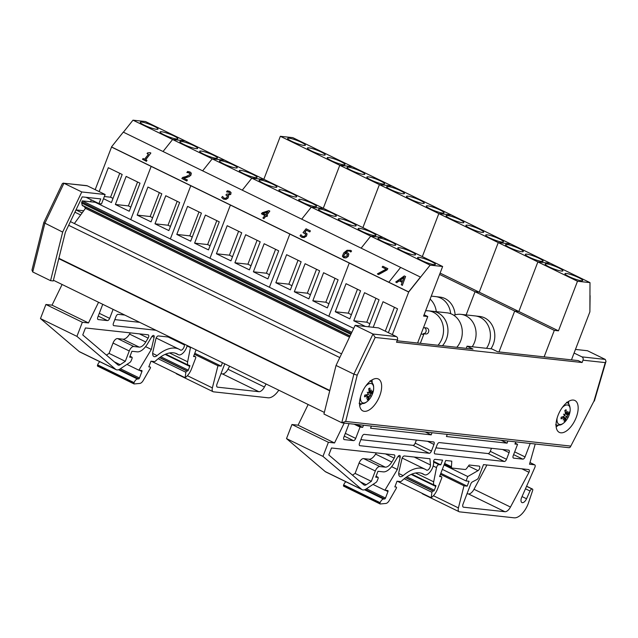 <?xml version="1.0" encoding="UTF-8"?>
<svg xmlns="http://www.w3.org/2000/svg" width="638" height="638" viewBox="0 0 638 638"><rect width="100%" height="100%" fill="white"/><g stroke="black" fill="none" stroke-linecap="round" stroke-linejoin="round"><path stroke-width="0.96" d="M80.627 214.982L75.037 212.255L75.675 210.572M83.706 210.763L75.994 209.918M75.978 209.934L82.119 212.933M371.38 426.08L370.55 428.226L431.2 434.861L432.022 432.708M349.058 423.64L343.89 437.11A2.56 1.26 116 0 0 344.081 439.55A2.56 1.26 116 0 0 344.297 439.614L353.484 440.619A2.56 1.26 116 0 0 355.701 438.402L360.047 427.077L362.679 427.364L363.5 425.219M535.234 444L529.516 464.241L534.516 464.791A2.536 1.252 -64 0 1 534.732 464.847A2.536 1.252 -64 0 1 534.915 467.271L521.541 497.704A5.064 2.504 116 0 0 521.924 502.545A5.064 2.504 116 0 0 526.541 498.772L530.011 490.997A2.56 1.26 -64 0 1 532.124 489.027L532.379 489.059A1.531 0.758 -64 0 1 532.507 489.091A1.531 0.758 -64 0 1 532.674 490.407L528.551 502.672A16.062 7.927 -64 0 1 514.172 517.825L459.567 511.851A5.112 2.528 -64 0 1 459.137 511.732A5.112 2.528 -64 0 1 458.411 507.92L463.985 485.789L467.183 486.14L469.05 481.275L466.059 480.948L467.758 476.53L478.006 470.645A2.56 1.26 116 0 0 479.664 468.284A2.56 1.26 116 0 0 479.361 466.171A2.56 1.26 116 0 0 479.146 466.107L469.169 465.014L466.673 468.428A2.56 1.26 -64 0 1 465.086 469.48L452.127 468.069A2.56 1.26 -64 0 1 451.911 468.005A2.56 1.26 -64 0 1 451.441 466.761L451.784 461.146L445.739 460.484L439.582 476.53L441.424 476.73A1.531 0.758 -64 0 1 441.552 476.761A1.531 0.758 -64 0 1 441.663 478.229L437.684 488.612A11.763 5.806 -64 0 1 431.16 497.728L431.934 492.297A1.021 0.502 -64 0 1 432.923 491.037L433.441 491.093A1.021 0.502 116 0 0 434.334 490.207L435.778 486.435A1.021 0.502 116 0 0 435.706 485.462A1.021 0.502 116 0 0 435.618 485.43L434.925 485.358A5.112 2.528 -64 0 1 434.494 485.239A5.112 2.528 -64 0 1 433.68 481.826L436.512 467.606A2.56 1.26 -64 0 1 438.944 464.655L440.778 464.863L442.589 460.142L435.052 459.32A1.531 0.758 116 0 0 433.992 460.102A1.531 0.758 116 0 0 433.569 461.665A8.693 4.291 -64 0 1 430.738 471.099A8.693 4.291 -64 0 1 424.414 474.736A8.693 4.291 -64 0 1 424.118 474.568A40.904 20.193 116 0 0 422.85 473.827A40.904 20.193 116 0 0 401.557 481.068A2.56 1.26 -64 0 1 400.441 481.586L397.027 481.212L394.842 486.898L396.254 487.057A1.021 0.502 -64 0 1 396.342 487.081A1.021 0.502 -64 0 1 396.278 488.341L389.292 500.471A5.112 2.528 -64 0 1 385.831 503.462L380.24 503.98A1.021 0.502 -64 0 1 380.096 503.956A1.021 0.502 -64 0 1 380.017 502.975L380.136 502.68A4.203 2.074 -64 0 1 383.494 499.028L384.674 498.94A1.021 0.502 116 0 0 385.504 498.055L387.96 491.555A1.021 0.502 116 0 0 387.88 490.582A1.021 0.502 116 0 0 387.8 490.55L384.913 490.239L397.362 469.472L400.162 457.35A2.56 1.26 116 0 0 399.787 455.524A2.56 1.26 116 0 0 397.737 456.88L393.51 463.93A14.315 7.066 -64 0 1 383.263 471.865L377.959 471.291L375.702 477.16L377.265 477.336A1.531 0.758 -64 0 1 377.927 477.176A1.531 0.758 -64 0 1 378.039 478.644L377.313 480.55A2.56 1.26 -64 0 1 375.87 482.519L366.156 488.963A10.224 5.048 -64 0 1 362.185 489.697A10.224 5.048 -64 0 1 361.642 489.346L322.964 456.385L328.403 442.293L334.527 442.963L344.201 423.106M515.775 441.871L514.946 444.024L517.577 444.311L513.231 455.628A2.56 1.26 116 0 0 513.423 458.068A2.56 1.26 116 0 0 513.638 458.132L522.825 459.137A2.56 1.26 116 0 0 525.042 456.92L530.21 443.45M447.254 434.374L446.425 436.528L507.074 443.155L507.896 441.01M430.443 464.958L429.956 458.762L404.364 455.963A2.56 1.26 116 0 0 401.956 458.794L398.949 471.793A6.643 3.278 116 0 0 399.938 476.538A6.643 3.278 116 0 0 403.112 475.621A46.016 22.721 -64 0 1 425.091 469.233A46.016 22.721 -64 0 1 426.527 470.07A3.581 1.77 116 0 0 426.655 470.142A3.581 1.77 116 0 0 429.183 468.755A3.581 1.77 116 0 0 430.443 464.958L414.206 457.039M394.172 458.14A2.56 1.26 116 0 0 394.372 454.902A2.56 1.26 116 0 0 394.156 454.846L331.489 447.988L328.801 454.974L363.963 484.936A5.112 2.528 116 0 0 364.234 485.111A5.112 2.528 116 0 0 366.22 484.744L371.348 481.339L375.311 470.996A5.152 2.544 -64 0 1 379.945 466.561L385.248 467.144A9.203 4.546 116 0 0 391.836 462.04L394.172 458.14L385.456 453.889M362.041 436.583A2.56 1.26 -64 0 1 364.258 434.366L433.569 441.951A2.56 1.26 -64 0 1 433.784 442.006A2.56 1.26 -64 0 1 433.976 444.447L431.44 451.058A2.56 1.26 -64 0 1 429.222 453.275L359.912 445.691A2.56 1.26 -64 0 1 359.696 445.627A2.56 1.26 -64 0 1 359.505 443.187L362.041 436.583M506.532 459.272A2.56 1.26 -64 0 1 504.315 461.481L435.004 453.905A2.56 1.26 -64 0 1 434.789 453.841A2.56 1.26 -64 0 1 434.598 451.401L437.126 444.798A2.56 1.26 -64 0 1 439.351 442.581L508.661 450.165A2.56 1.26 -64 0 1 508.877 450.221A2.56 1.26 -64 0 1 509.068 452.661L506.532 459.272L490.287 451.345A2.56 1.26 -64 0 1 488.07 453.562L435.953 447.86M478.596 477.423L483.508 464.616L528.671 469.56A2.56 1.26 -64 0 1 528.886 469.616A2.56 1.26 -64 0 1 528.974 472.303L510.472 507.05A7.265 3.589 -64 0 1 504.905 511.724L463.563 507.202A3.198 1.579 -64 0 1 463.292 507.122A3.198 1.579 -64 0 1 463.052 504.068L470.764 483.979A2.536 1.252 -64 0 1 472.351 481.929L477.009 479.473A2.536 1.252 116 0 0 478.596 477.423M376.324 452.892L375.591 454.112A9.203 4.546 -64 0 1 369.003 459.216L363.7 458.634A5.152 2.544 116 0 0 359.066 463.076L355.103 473.412L352.487 475.15M416.375 440.068L415.202 443.131A2.56 1.26 -64 0 1 412.977 445.348L360.869 439.646M491.459 448.283L490.287 451.345M379.945 466.561L363.7 458.634M371.348 481.339L355.103 473.412M467 493.78L468.459 493.94A7.265 3.589 116 0 0 474.018 489.274L486.946 464.99M528.974 472.303L521.804 468.802M517.577 444.311L515.273 443.187M362.679 427.364L356.762 424.477M360.047 427.077L354.138 424.19M431.2 434.861L425.283 431.974M308.146 404.516L298.074 425.187L291.949 424.517L286.51 438.601L325.197 471.562A10.224 5.048 116 0 0 325.731 471.913L362.185 489.697M334.527 442.963L298.074 425.187M328.403 442.293L291.949 424.517M467.758 476.53L444.032 464.95M466.059 480.948L442.333 469.377M467.183 486.14L440.826 473.284M463.985 485.789L440.435 474.305M422.029 493.278A5.112 2.528 116 0 0 422.683 493.948L459.137 511.732M507.074 443.155L501.157 440.276M431.16 497.728L397.386 481.251M440.778 464.863L433.561 461.338M322.964 456.385L286.51 438.601M377.265 477.336L375.894 476.666M397.362 469.472L391.628 466.673M384.913 490.239L372.991 484.425M383.494 499.028L364.521 489.769M345.9 481.754A4.203 2.074 116 0 0 343.683 484.896L343.571 485.199A1.021 0.502 116 0 0 343.643 486.172A1.021 0.502 116 0 0 343.786 486.196M102.75 304.31L97.845 317.078A2.56 1.26 116 0 0 98.037 319.518A2.56 1.26 116 0 0 98.252 319.582L107.439 320.587A2.56 1.26 116 0 0 109.656 318.37L113.117 309.366M187.229 345.525A8.693 4.291 -64 0 1 178.369 354.712A8.693 4.291 -64 0 1 178.074 354.537A40.904 20.193 116 0 0 176.806 353.795A40.904 20.193 116 0 0 155.512 361.044A2.56 1.26 -64 0 1 154.396 361.555L150.983 361.188L148.798 366.874L150.209 367.025A1.021 0.502 -64 0 1 150.297 367.049A1.021 0.502 -64 0 1 150.233 368.317L143.247 380.447A5.112 2.528 -64 0 1 139.786 383.438L134.195 383.948A1.021 0.502 -64 0 1 134.052 383.924A1.021 0.502 -64 0 1 133.98 382.952L134.092 382.648A4.203 2.074 -64 0 1 137.449 378.996L138.629 378.908A1.021 0.502 116 0 0 139.459 378.023L141.915 371.523A1.021 0.502 116 0 0 141.843 370.55A1.021 0.502 116 0 0 141.756 370.526L138.869 370.207L151.318 349.441L154.117 337.319A2.56 1.26 116 0 0 153.742 335.492A2.56 1.26 116 0 0 151.692 336.848L147.466 343.906A14.315 7.066 -64 0 1 137.218 351.841L131.914 351.259L129.658 357.136L131.221 357.304A1.531 0.758 -64 0 1 131.883 357.152A1.531 0.758 -64 0 1 131.994 358.62L131.268 360.518A2.56 1.26 -64 0 1 129.825 362.488L120.111 368.939A10.224 5.048 -64 0 1 116.14 369.673A10.224 5.048 -64 0 1 115.606 369.314L76.919 336.362L82.358 322.27L88.483 322.94L98.555 302.268M196.089 349.847L193.537 356.498L195.38 356.698A1.531 0.758 -64 0 1 195.507 356.738A1.531 0.758 -64 0 1 195.619 358.205L191.639 368.581A11.763 5.806 -64 0 1 185.116 377.704L185.889 372.273A1.021 0.502 -64 0 1 186.878 371.013L187.405 371.069A1.021 0.502 116 0 0 188.29 370.184L189.733 366.403A1.021 0.502 116 0 0 189.661 365.43A1.021 0.502 116 0 0 189.574 365.407L188.88 365.327A5.112 2.528 -64 0 1 188.449 365.207A5.112 2.528 -64 0 1 187.636 361.794L190.467 347.582A2.56 1.26 -64 0 1 190.571 347.152M278.798 390.193A16.062 7.927 -64 0 1 268.127 397.801L213.523 391.828A5.112 2.528 -64 0 1 213.092 391.708A5.112 2.528 -64 0 1 212.366 387.888L217.941 365.765L221.139 366.116L222.447 362.703M170.234 337.231L158.32 335.931A2.56 1.26 116 0 0 155.911 338.762L152.905 351.769A6.643 3.278 116 0 0 153.894 356.514A6.643 3.278 116 0 0 157.068 355.589A46.016 22.721 -64 0 1 179.047 349.201A46.016 22.721 -64 0 1 180.482 350.039A3.581 1.77 116 0 0 180.61 350.118A3.581 1.77 116 0 0 183.138 348.723A3.581 1.77 116 0 0 184.406 344.927L184.334 344.113M148.128 338.116A2.56 1.26 116 0 0 148.327 334.878A2.56 1.26 116 0 0 148.112 334.814L85.444 327.956L82.757 334.95L117.918 364.904A5.112 2.528 116 0 0 118.189 365.08A5.112 2.528 116 0 0 120.175 364.713L125.303 361.307L129.267 350.972A5.152 2.544 -64 0 1 133.9 346.53L139.204 347.112A9.203 4.546 116 0 0 145.791 342.008L148.128 338.116L139.411 333.865M155.951 330.261L113.867 325.659A2.56 1.26 -64 0 1 113.652 325.603A2.56 1.26 -64 0 1 113.46 323.155L115.996 316.552A2.56 1.26 -64 0 1 118.213 314.335L124.769 315.052M266.054 383.972L264.427 387.027A7.265 3.589 -64 0 1 258.861 391.692L217.518 387.17A3.198 1.579 -64 0 1 217.247 387.091A3.198 1.579 -64 0 1 217.008 384.044L224.72 363.955A2.536 1.252 -64 0 1 224.767 363.835M130.28 332.861L129.546 334.089A9.203 4.546 -64 0 1 122.959 339.193L117.655 338.611A5.152 2.544 116 0 0 113.03 343.045L109.058 353.388L106.442 355.127M139.706 322.342L114.824 319.614M133.9 346.53L117.655 338.611M125.303 361.307L109.058 353.388M220.955 373.748L222.415 373.908A7.265 3.589 116 0 0 227.973 369.243L229.6 366.196M62.101 284.484L52.037 305.155L45.904 304.486L40.465 318.577L79.152 351.538A10.224 5.048 116 0 0 79.686 351.889L116.14 369.673M88.483 322.94L52.037 305.155M82.358 322.27L45.904 304.486M221.139 366.116L194.781 353.253M217.941 365.765L194.391 354.273M175.992 373.246A5.112 2.528 116 0 0 176.638 373.924L213.092 391.708M185.116 377.704L151.342 361.228M76.919 336.362L40.465 318.577M131.221 357.304L129.849 356.634M151.318 349.441L145.584 346.641M138.869 370.207L126.954 364.394M137.449 378.996L118.477 369.745M99.855 361.73A4.203 2.074 116 0 0 97.638 364.872L97.526 365.167A1.021 0.502 116 0 0 97.598 366.14A1.021 0.502 116 0 0 97.742 366.172M574.08 353.045L581.928 356.873A2.536 2.169 96.2 0 1 583.012 360.183L582.111 362.52L578.156 360.59L497.72 351.793L491.778 348.89L467.048 346.187L472.997 349.082L397.075 340.78M583.012 360.183L605.263 362.615L606.012 361.339L605.287 359.433L587.462 350.733L575.468 349.425M582.111 362.52L396.525 342.223L397.426 339.879A2.536 2.169 -83.8 0 0 396.342 336.577L378.509 327.876L355.151 325.324L336.043 365.454L323.945 414.03L341.777 422.731L345.684 421.471L357.216 375.176L353.875 374.155L341.777 422.731M467.048 346.187L466.226 348.348M568.657 404.045A17.744 8.757 116 0 0 568.554 401.414M556.153 426.83A17.744 8.757 116 0 0 558.29 425.291M576.218 417.443A17.744 8.757 -64 0 1 559.335 432.389A17.744 8.757 -64 0 1 559.239 412.603A17.744 8.757 -64 0 1 574.886 400.497A17.744 8.757 -64 0 1 576.218 417.443M372.137 382.553A17.744 8.757 116 0 0 372.034 379.921M359.633 405.337A17.744 8.757 116 0 0 361.77 403.798M379.698 395.943A17.744 8.757 -64 0 1 362.815 410.896A17.744 8.757 -64 0 1 362.719 391.11A17.744 8.757 -64 0 1 378.374 379.004A17.744 8.757 -64 0 1 379.698 395.943M355.151 325.324L372.983 334.025L353.875 374.155L336.043 365.454M357.216 375.176L375.176 337.446L372.983 334.025L396.342 336.577M605.263 362.615L593.978 401.071L570.276 447.142L569.2 447.716L342.446 422.914M593.978 401.071L570.276 447.142M353.699 328.379L95.198 202.278L82.286 200.866L81.855 201.983A1.539 0.758 116 0 0 81.712 203.067L82.206 205.276A1.539 0.758 116 0 0 82.462 205.659L349.983 336.17M351.809 332.342L82.286 200.866M84.12 206.473L85.468 208.355L74.375 223.531M349.512 337.167L85.468 208.355M341.553 353.875L70.427 221.609M339.799 357.567L68.665 225.302M324.351 412.419L53.417 280.249M365.733 386.054A10.583 5.224 -64 0 1 368.357 384.028A10.583 5.224 -64 0 1 373.166 391.796A10.583 5.224 -64 0 1 373.166 391.804C374.354 386.261 373.015 384.156 373.11 384.339L371.787 382.122L370.08 380.766M359.098 403.272L361.22 403.782L363.788 403.463C363.58 403.503 366.06 403.256 369.697 398.909L369.697 398.909A10.583 5.224 -64 0 1 362.934 402.929A10.583 5.224 -64 0 1 360.59 396.589M369.019 390.783L370.072 391.238A20.241 16.213 -117.7 0 0 369.952 388.087L369.681 388.478L369.952 388.087A6.484 3.198 116 0 0 368.74 388.709A20.241 12.951 63.1 0 1 369.083 391.748L368.357 393.008L367.743 392.825M370.654 391.828A20.033 14.849 -41.5 0 0 371.468 390.049A20.033 18.709 138.5 0 1 370.79 391.979L370.606 391.86M371.244 392.561L370.79 391.979L371.244 392.561A20.241 9.921 -179.7 0 0 372.608 391.086A6.484 3.198 116 0 1 372.369 392.809L371.18 392.609M370.335 395.241A20.033 6.189 24.5 0 1 370.63 396.054A20.033 0.67 -141.4 0 0 370.128 395.568L369.45 395.058L370.335 395.241L371.045 393.957A20.241 9.355 15.5 0 0 372.369 392.809M367.903 398.359L368.397 399.221A20.241 14.698 -127 0 0 369.298 396.788L370.128 395.568M367.647 396.676L368.309 397.291A20.241 14.475 72.4 0 1 367.193 399.843A6.484 3.198 116 0 0 368.397 399.221M368.357 393.008A20.033 4.099 21.1 0 0 367.241 392.226A20.033 2.751 -137.7 0 1 368.15 393.335L367.336 394.571A20.241 7.616 -173.8 0 1 364.769 395.121A6.484 3.198 116 0 0 364.529 396.836A20.241 11.659 9.9 0 0 367.145 395.967L367.695 396.597A20.033 15.272 -51.8 0 1 366.403 398.232A20.033 18.287 154.9 0 0 367.839 396.756L368.309 397.291M365.478 394.994L367.695 396.597M364.689 396.533L364.689 396.533A5.949 2.935 -64 0 1 364.872 395.105M369.45 395.058L367.847 394.204M562.253 407.546A10.583 5.224 -64 0 1 570.165 410.449A10.583 5.224 -64 0 1 569.678 413.296L570.197 410.266C570.22 405.991 569.024 403.328 566.6 402.267M555.618 424.764L557.74 425.275L560.3 424.956C560.1 424.996 562.58 424.756 566.209 420.41L566.209 420.41A10.583 5.224 -64 0 1 559.454 424.422A10.583 5.224 -64 0 1 557.11 418.089M566.999 416.478A20.033 4.434 21.6 0 1 567.405 417.116L566.121 416.279L566.999 416.478L567.645 415.139A20.241 10.91 11.9 0 0 569.016 413.695L567.916 413.607M567.405 417.116A20.033 1.116 -144.3 0 1 566.807 416.821L564.502 415.458M564.287 418.265L565.029 418.735A20.241 13.51 66 0 1 564.112 421.184A6.484 3.198 116 0 0 565.34 420.386A20.241 13.494 -132.1 0 0 566.034 418.089L566.807 416.821M565.22 412.284L566.392 412.778A20.241 15.248 -124.1 0 0 566.065 409.732A6.484 3.198 116 0 0 564.837 410.529A20.241 11.755 57.9 0 1 565.396 413.432L564.718 414.756A20.033 2.313 18.2 0 0 563.506 414.158A20.033 0.997 -140.8 0 1 564.534 415.099L563.777 416.383A20.241 9.171 -177.6 0 1 561.169 417.22A6.484 3.198 116 0 0 561.057 418.863L561.057 418.863A20.241 13.047 5.7 0 0 563.681 417.723L564.319 418.217A20.033 15.432 -60.9 0 1 563.115 419.908A20.033 18.662 141.4 0 0 564.478 418.337L565.029 418.735M562.269 416.901L564.319 418.217M567.054 413.241A20.033 15.224 -50.1 0 0 567.796 411.366A20.033 18.869 121.9 0 1 567.206 413.352L567.038 413.249M567.74 413.799L567.206 413.352L567.74 413.799A20.241 11.301 175.8 0 0 569.128 412.052A6.484 3.198 116 0 1 569.016 413.695M564.782 419.549L565.34 420.386M564.718 414.756L563.912 414.525M566.408 273.479A9.506 1.443 -159 0 1 576.632 276.685A9.506 1.443 -159 0 1 582.709 280.513A9.506 1.443 -159 0 1 573.323 278.447A9.506 1.443 -159 0 1 564.965 273.694A9.506 1.443 -159 0 1 566.408 273.479M546.599 263.813A9.506 1.443 -159 0 1 556.822 267.019A9.506 1.443 -159 0 1 562.899 270.847A9.506 1.443 -159 0 1 553.513 268.789A9.506 1.443 -159 0 1 545.155 264.036A9.506 1.443 -159 0 1 546.599 263.813M263.837 179.278L280.345 136.293L292.834 137.656L589.99 282.618L589.887 311.854L589.943 295.561M440.1 273.096L479.226 292.18L498.254 242.592L510.751 243.963L498.254 242.592L537.874 261.923L518.846 311.504L514.683 311.049L475.055 291.726L466.147 314.925L475.055 291.726L479.226 292.18L558.465 330.835L554.302 330.38L514.683 311.049L498.988 351.929L514.683 311.049L518.846 311.504L537.874 261.923L550.371 263.287L537.874 261.923L577.494 281.254L589.99 282.618M577.494 281.254L558.465 330.835M544.134 356.865L554.302 330.38M571.465 359.856L589.887 311.854L590.102 295.641M526.789 254.147A9.506 1.443 -159 0 1 537.013 257.353A9.506 1.443 -159 0 1 543.09 261.181A9.506 1.443 -159 0 1 533.703 259.124A9.506 1.443 -159 0 1 525.345 254.371A9.506 1.443 -159 0 1 526.789 254.147M506.979 244.49A9.506 1.443 -159 0 1 517.203 247.688A9.506 1.443 -159 0 1 523.28 251.516A9.506 1.443 -159 0 1 513.893 249.458A9.506 1.443 -159 0 1 505.535 244.705A9.506 1.443 -159 0 1 506.979 244.49M176.79 234.433L187.564 206.369L201.425 213.132L190.65 241.204L176.79 234.433L189.805 235.861L198.984 211.944M192.245 237.049L189.805 235.861M194.614 243.134L205.388 215.07L219.257 221.833L208.482 249.897L194.614 243.134L207.629 244.553L216.808 220.636M210.077 245.75L207.629 244.553M235.805 167.969A9.506 1.443 -159 0 1 225.581 164.763A9.506 1.443 -159 0 1 219.504 160.936A9.506 1.443 -159 0 1 228.898 162.993A9.506 1.443 -159 0 1 237.248 167.746A9.506 1.443 -159 0 1 235.805 167.969M255.615 177.635A9.506 1.443 -159 0 1 245.391 174.429A9.506 1.443 -159 0 1 239.314 170.601A9.506 1.443 -159 0 1 248.708 172.659A9.506 1.443 -159 0 1 257.058 177.412A9.506 1.443 -159 0 1 255.615 177.635M95.19 189.661L111.538 147.067L190.778 185.73L170.354 238.939L190.778 185.73L408.695 292.029L430.14 265.137L370.71 236.14L361.132 248.15L370.71 236.14L311.28 207.151L301.702 219.161L311.28 207.151L251.843 178.154L242.273 190.164L251.843 178.154L212.223 158.83L202.653 170.84L212.223 158.83L132.983 120.175L123.413 132.178M430.14 265.137L442.636 266.501L383.199 237.511L370.71 236.14L383.199 237.511L323.769 208.514L311.28 207.151L323.769 208.514L264.339 179.525L251.843 178.154L264.339 179.525L224.72 160.194L212.223 158.83L224.72 160.194L145.48 121.539L132.983 120.175M209.974 258.27L230.398 205.053L209.974 258.27M407.929 196.169A9.506 1.443 -159 0 1 418.153 199.367A9.506 1.443 -159 0 1 424.23 203.195A9.506 1.443 -159 0 1 414.836 201.137A9.506 1.443 -159 0 1 406.486 196.384A9.506 1.443 -159 0 1 407.929 196.169M427.739 205.827A9.506 1.443 -159 0 1 437.963 209.033A9.506 1.443 -159 0 1 444.04 212.861A9.506 1.443 -159 0 1 434.653 210.803A9.506 1.443 -159 0 1 426.296 206.05A9.506 1.443 -159 0 1 427.739 205.827M388.119 186.503A9.506 1.443 -159 0 1 398.343 189.701A9.506 1.443 -159 0 1 404.42 193.529A9.506 1.443 -159 0 1 395.026 191.472A9.506 1.443 -159 0 1 386.676 186.719A9.506 1.443 -159 0 1 388.119 186.503M280.345 136.293L339.775 165.282L323.275 208.275L339.775 165.282L352.264 166.646L339.775 165.282L379.395 184.613L362.894 227.599L379.395 184.613L391.891 185.977L379.395 184.613L438.824 213.602L451.321 214.966L438.824 213.602L422.324 256.596L438.824 213.602L498.254 242.592L479.226 292.18L475.055 291.726L439.59 274.42M467.359 225.158A9.506 1.443 -159 0 1 477.583 228.364A9.506 1.443 -159 0 1 483.66 232.192A9.506 1.443 -159 0 1 474.273 230.127A9.506 1.443 -159 0 1 465.915 225.374A9.506 1.443 -159 0 1 467.359 225.158M487.169 234.824A9.506 1.443 -159 0 1 497.393 238.022A9.506 1.443 -159 0 1 503.47 241.85A9.506 1.443 -159 0 1 494.083 239.792A9.506 1.443 -159 0 1 485.725 235.039A9.506 1.443 -159 0 1 487.169 234.824M447.549 215.492A9.506 1.443 -159 0 1 457.773 218.698A9.506 1.443 -159 0 1 463.85 222.526A9.506 1.443 -159 0 1 454.463 220.469A9.506 1.443 -159 0 1 446.106 215.716A9.506 1.443 -159 0 1 447.549 215.492M278.686 250.822L267.912 278.894L253.39 271.804L264.164 243.74L278.686 250.822M253.39 271.804L266.405 273.224L275.584 249.306M269.507 274.739L266.405 273.224M216.41 253.764L227.184 225.7L241.706 232.782L230.932 260.854L216.41 253.764L229.425 255.184L238.604 231.267M232.527 256.699L229.425 255.184M234.896 262.784L245.67 234.72L260.2 241.802L249.426 269.874L234.896 262.784L247.911 264.204L257.09 240.287M251.013 265.719L247.911 264.204M295.234 196.959A9.506 1.443 -159 0 1 285.019 193.761A9.506 1.443 -159 0 1 278.934 189.933A9.506 1.443 -159 0 1 288.328 191.99A9.506 1.443 -159 0 1 296.686 196.743A9.506 1.443 -159 0 1 295.234 196.959M275.425 187.293A9.506 1.443 -159 0 1 265.209 184.095A9.506 1.443 -159 0 1 259.124 180.267A9.506 1.443 -159 0 1 268.518 182.324A9.506 1.443 -159 0 1 276.868 187.078A9.506 1.443 -159 0 1 275.425 187.293M315.044 206.624A9.506 1.443 -159 0 1 304.828 203.418A9.506 1.443 -159 0 1 298.744 199.59A9.506 1.443 -159 0 1 308.138 201.656A9.506 1.443 -159 0 1 316.496 206.409A9.506 1.443 -159 0 1 315.044 206.624M269.403 287.26L289.835 234.05L269.403 287.26M338.116 279.819L327.342 307.883L312.819 300.793L323.594 272.729L338.116 279.819M312.819 300.793L325.835 302.221L335.014 278.304M328.937 303.736L325.835 302.221M275.839 282.754L286.614 254.69L301.136 261.779L290.37 289.843L275.839 282.754L288.854 284.181L298.034 260.264M291.957 285.696L288.854 284.181M294.325 291.773L305.1 263.709L319.63 270.799L308.856 298.863L294.325 291.773L307.341 293.201L316.52 269.284M310.451 294.716L307.341 293.201M354.672 225.956A9.506 1.443 -159 0 1 344.448 222.75A9.506 1.443 -159 0 1 338.363 218.922A9.506 1.443 -159 0 1 347.758 220.979A9.506 1.443 -159 0 1 356.116 225.732A9.506 1.443 -159 0 1 354.672 225.956M334.854 216.29A9.506 1.443 -159 0 1 324.638 213.084A9.506 1.443 -159 0 1 318.553 209.256A9.506 1.443 -159 0 1 327.948 211.314A9.506 1.443 -159 0 1 336.306 216.067A9.506 1.443 -159 0 1 334.854 216.29M374.482 235.613A9.506 1.443 -159 0 1 364.258 232.415A9.506 1.443 -159 0 1 358.173 228.587A9.506 1.443 -159 0 1 367.568 230.645A9.506 1.443 -159 0 1 375.926 235.398A9.506 1.443 -159 0 1 374.482 235.613M328.833 316.249L349.265 263.039L328.833 316.249M373.206 327.302L383.023 301.726L397.546 308.808L388.382 332.693M385.272 331.178L394.444 307.293M335.269 311.751L346.043 283.687L360.574 290.769L349.799 318.833L335.269 311.751L348.284 313.17L357.463 289.253M351.386 314.686L348.284 313.17M365.391 326.441L353.755 320.77L364.529 292.706L379.06 299.788L368.692 326.808M353.755 320.77L366.77 322.19L375.957 298.273M369.88 323.705L366.77 322.19M414.102 254.945A9.506 1.443 -159 0 1 403.878 251.739A9.506 1.443 -159 0 1 397.801 247.911A9.506 1.443 -159 0 1 407.188 249.976A9.506 1.443 -159 0 1 415.545 254.729A9.506 1.443 -159 0 1 414.102 254.945M394.292 245.279A9.506 1.443 -159 0 1 384.068 242.081A9.506 1.443 -159 0 1 377.983 238.253A9.506 1.443 -159 0 1 387.378 240.311A9.506 1.443 -159 0 1 395.735 245.064A9.506 1.443 -159 0 1 394.292 245.279M433.912 264.611A9.506 1.443 -159 0 1 423.688 261.405A9.506 1.443 -159 0 1 417.611 257.577A9.506 1.443 -159 0 1 426.997 259.634A9.506 1.443 -159 0 1 435.355 264.387A9.506 1.443 -159 0 1 433.912 264.611M392.346 334.623L408.695 292.029L420.442 277.083L123.286 132.122L111.483 146.923L388.829 282.227L400.632 267.418L388.829 282.227L408.639 291.885L420.442 277.083M417.595 343.029L427.763 316.536L423.6 316.081L442.636 266.501M424.11 314.757L427.763 316.536M304.358 237.567L301.838 237.344L300.043 235.773L301.782 237.2L304.302 237.424L306.423 235.988L307.069 233.875L306.479 236.132L304.302 237.424M305.809 234.313L303.018 232.607L305.754 234.162L305.355 235.454L303.983 236.459L302.484 236.355L300.881 234.72L300.043 235.773M309.773 231.929L306.384 230.159L309.773 231.929L310.411 230.908L306.057 228.795L303.018 232.607M309.717 231.785L310.411 230.908M306.447 230.302L304.948 232.176M307.093 233.947L304.812 232.136L306.384 230.159M265.567 214.679L262.896 213.379L267.872 211.784L265.567 214.679M267.697 211.999L263.103 213.475M267.529 215.636L266.947 216.577L266.006 216.115L263.925 218.515L265.95 215.971L266.891 216.434L267.529 215.636L266.588 215.173L269.826 211.114L268.845 210.636L262.258 212.725L261.428 213.77L264.929 215.477L262.904 218.021L263.925 218.515M263.98 218.659L262.904 218.021M264.858 215.556L261.428 213.77M266.708 215.237L269.826 211.114M187.42 180.004L186.79 181.009L181.846 178.481L186.735 180.865L187.42 180.004L183.529 178.106L189.223 176.463L190.81 175.179L191.296 173.153L190.068 171.989L187.692 171.447L186.846 172.499L189.311 172.81L190.044 173.584L189.693 174.708L186.017 176.582L182.683 177.428L181.846 178.481M190.1 173.727L188.003 172.499M188.058 172.643L186.902 172.531M191.32 173.225L190.866 175.322L189.223 176.463M189.279 176.606L187.149 177.204M187.205 177.348L183.584 178.249M146.955 160.409L146.413 161.31L142.489 159.277L146.357 161.167L146.955 160.409L145.552 159.723L150.871 153.048L150.05 152.649L147.593 152.881L147.051 153.559L148.487 154.26L144.531 159.221L143.095 158.527L142.489 159.277M148.423 154.348L147.051 153.559M145.679 159.779L150.871 153.048M229.808 193.003L229.026 192.301L226.53 191.871L228.97 192.158L229.76 192.875L229.528 193.864L226.57 194.143L225.916 194.973L227.351 196.041L226.969 197.341L225.613 198.282L224.082 198.107L222.502 196.432L221.665 197.485L223.467 199L225.964 199.263L227.989 197.939L228.587 196.448L227.902 195.228L230.685 194.287L231.068 192.572L229.736 191.344L227.303 190.786L226.53 191.871M227.902 195.228L230.741 194.43L231.068 192.572M228.587 196.448L228.045 198.083L226.019 199.407L223.523 199.144L221.665 197.485M227.407 196.177L225.916 194.973M347.072 255.806L344.281 256.811L343.627 255.91L345.006 253.214L347.558 254.251L347.072 255.806M347.614 254.395L345.07 253.358L343.683 256.053M348.85 254.036L348.236 256.428L346.011 257.927L343.683 257.76L342.47 256.237M350.804 252.01L351.57 251.061L350.693 250.375L347.056 250.256L343.722 252.927L342.415 256.093L343.627 257.616L345.956 257.784L348.181 256.285L348.866 254.076M342.415 256.093L342.558 256.596M350.748 251.866L351.514 250.917M350.764 251.986L349.927 251.308C348.563 250.654 347.136 251.101 345.636 252.648M348.882 254.123L347.638 252.792L345.581 252.504C347.08 250.957 348.507 250.511 349.871 251.165L350.709 251.843M387.864 268.694L387.035 269.954L378.589 274.571L377.457 274.021L378.533 274.428L386.979 269.81L387.864 268.694L382.832 266.245L382.138 267.115L386.229 269.108L377.401 273.877M386.118 269.172L382.138 267.115M111.483 146.923L408.639 291.885M368.309 176.838A9.506 1.443 -159 0 1 378.533 180.044A9.506 1.443 -159 0 1 384.61 183.872A9.506 1.443 -159 0 1 375.216 181.806A9.506 1.443 -159 0 1 366.866 177.053A9.506 1.443 -159 0 1 368.309 176.838M348.5 167.172A9.506 1.443 -159 0 1 358.723 170.378A9.506 1.443 -159 0 1 364.8 174.206A9.506 1.443 -159 0 1 355.406 172.148A9.506 1.443 -159 0 1 347.056 167.395A9.506 1.443 -159 0 1 348.5 167.172M105.126 194.51L81.768 191.958L62.66 232.088L50.569 280.664L53.241 280.959L65.379 232.2L82.198 196.879L100.732 198.904L98.938 203.586L101.538 203.873L105.126 194.51L87.302 185.817A2.536 2.169 -83.8 0 0 86.68 185.634L63.944 183.258L87.302 185.817M50.569 280.664L32.737 271.963L44.835 223.396L63.944 183.258L81.768 191.958M86.058 197.302L98.938 203.586M62.66 232.088L43.791 222.598L62.325 183.664L63.369 183.082M43.791 222.598L31.964 270.089L32.737 271.963M402.562 281.31L400.114 280.122L404.117 277.227L402.562 281.31M404.021 277.482L400.273 280.194M405.593 276.549L404.293 275.919L395.719 282.02L396.788 282.538L399.157 280.816L402.179 282.291L401.254 284.715L402.363 285.258L405.593 276.549L402.363 285.258M402.418 285.401L401.254 284.715M402.147 282.387L399.157 280.816M399.213 280.959L396.788 282.538M396.844 282.682L395.719 282.02M476.076 316.041L479.64 316.432A20.249 17.338 96.2 0 1 493.581 328.434A20.249 17.338 96.2 0 1 490.909 348.795M472.2 346.745A20.28 17.362 -83.8 0 0 474.544 342.239A20.28 17.362 -83.8 0 0 460.899 314.351L475.222 315.922A20.28 17.362 96.2 0 1 488.86 343.81A20.28 17.362 96.2 0 1 486.515 348.316M460.899 314.351A20.28 17.362 -83.8 0 0 453.817 315.276M423.225 333.69L424.326 333.483L423.76 334.392A3.038 0.463 21 0 1 421.112 333.865A3.038 0.463 21 0 0 423.76 334.392L420.33 343.324M423.512 327.621L423.887 327.645A3.038 2.6 96.2 0 1 426.16 330.356A3.038 2.6 96.2 0 1 424.238 333.57A3.038 2.608 -83.8 0 0 425.937 331.824A3.038 2.608 -83.8 0 0 423.887 327.645A3.038 2.608 -83.8 0 0 423.752 327.629M423.887 327.645L426.487 327.924A3.038 2.608 96.2 0 1 428.537 332.111A3.038 2.608 96.2 0 1 425.833 333.977L424.071 333.786M438.019 345.262A20.249 17.338 -83.8 0 0 441.99 338.674A20.249 17.338 -83.8 0 0 428.361 310.818A20.249 17.338 -83.8 0 0 425.642 310.77M428.361 310.818L432.787 311.304A20.249 17.338 96.2 0 1 446.417 339.161A20.249 17.338 96.2 0 1 442.445 345.74A20.28 17.362 -83.8 0 0 447.142 324.567A20.28 17.362 -83.8 0 0 432.787 311.28A20.28 17.362 -83.8 0 0 431.926 311.208M432.787 311.28L447.102 312.843A20.28 17.362 96.2 0 1 461.457 326.13A20.28 17.362 96.2 0 1 456.784 347.311M436.456 296.71L440.021 297.101A20.249 17.338 96.2 0 1 455.133 314.845M431.264 296.12L435.595 296.59A20.28 17.362 96.2 0 1 450.675 313.689M436.304 311.663A20.28 17.362 -83.8 0 0 430.116 299.11M99.153 191.599L108.316 167.714L122.185 174.477L111.411 202.541L103.523 198.697M104.361 196.528L110.557 197.206L119.745 173.289M113.006 198.394L110.557 197.206M115.374 204.479L126.149 176.415L140.017 183.178L129.243 211.242L115.374 204.479L128.39 205.899L137.569 181.982M130.838 207.095L128.39 205.899M156.565 129.315A9.506 1.443 -159 0 1 146.341 126.109A9.506 1.443 -159 0 1 140.264 122.281A9.506 1.443 -159 0 1 149.651 124.338A9.506 1.443 -159 0 1 158.009 129.091A9.506 1.443 -159 0 1 156.565 129.315M176.375 138.972A9.506 1.443 -159 0 1 166.151 135.774A9.506 1.443 -159 0 1 160.074 131.946A9.506 1.443 -159 0 1 169.461 134.004A9.506 1.443 -159 0 1 177.819 138.757A9.506 1.443 -159 0 1 176.375 138.972M163.033 151.509L172.603 139.499L185.1 140.87L172.603 139.499L163.033 151.509M130.734 219.608L151.158 166.398L130.734 219.608M90.54 201.767L91.282 199.846M137.17 215.11L147.936 187.046L161.805 193.808L151.031 221.872L137.17 215.11L150.177 216.529L159.364 192.612M152.626 217.725L150.177 216.529M154.994 223.802L165.768 195.738L179.637 202.501L168.863 230.573L154.994 223.802L168.009 225.23L177.189 201.313M170.458 226.418L168.009 225.23M196.185 148.638A9.506 1.443 -159 0 1 185.961 145.44A9.506 1.443 -159 0 1 179.884 141.612A9.506 1.443 -159 0 1 189.279 143.67A9.506 1.443 -159 0 1 197.628 148.423A9.506 1.443 -159 0 1 196.185 148.638M215.995 158.304A9.506 1.443 -159 0 1 205.771 155.098A9.506 1.443 -159 0 1 199.694 151.27A9.506 1.443 -159 0 1 209.089 153.335A9.506 1.443 -159 0 1 217.438 158.088A9.506 1.443 -159 0 1 215.995 158.304M308.88 147.849A9.506 1.443 -159 0 1 319.096 151.047A9.506 1.443 -159 0 1 325.181 154.874A9.506 1.443 -159 0 1 315.786 152.817A9.506 1.443 -159 0 1 307.428 148.064A9.506 1.443 -159 0 1 308.88 147.849M328.69 157.506A9.506 1.443 -159 0 1 338.906 160.712A9.506 1.443 -159 0 1 344.991 164.54A9.506 1.443 -159 0 1 335.596 162.483A9.506 1.443 -159 0 1 327.238 157.73A9.506 1.443 -159 0 1 328.69 157.506M289.07 138.183A9.506 1.443 -159 0 1 299.286 141.381A9.506 1.443 -159 0 1 305.371 145.209A9.506 1.443 -159 0 1 295.976 143.151A9.506 1.443 -159 0 1 287.618 138.398A9.506 1.443 -159 0 1 289.07 138.183M375.311 470.996L359.066 463.076M366.22 484.744L360.422 481.913M431.44 451.058L415.202 443.131M429.222 453.275L412.977 445.348M435.004 453.905L434.606 453.706M509.068 452.661L502.569 449.495M504.315 461.481L488.07 453.562M463.563 507.202L463.068 506.955M504.905 511.724L468.459 493.94M510.472 507.05L474.018 489.274M433.976 444.447L427.484 441.281M451.441 466.761L444.614 463.427M478.006 470.645L468.459 465.995M458.411 507.92L433.417 495.726M532.379 489.059L526.637 486.26M532.124 489.027L526.605 486.339M530.011 490.997L525.505 488.804M526.541 498.772L522.043 496.579M534.516 464.791L529.987 462.582M525.042 456.92L514.675 451.863M522.825 459.137L513.606 454.639M513.638 458.132L513.239 457.94M355.701 438.402L345.333 433.346M353.484 440.619L344.273 436.121M344.297 439.614L343.898 439.415M434.334 490.207L406.869 476.809M433.441 491.093L405.76 477.591M432.923 491.037L405.593 477.71M431.934 492.297L404.205 478.771M441.424 476.73L439.805 475.94M438.944 464.655L433.617 462.056M436.512 467.606L433.162 465.979M433.68 481.826L415.601 473.005M435.778 486.435L411.151 474.417M361.642 489.346L325.197 471.562M400.162 457.35L398.112 456.345M387.96 491.555L385.36 490.287M385.504 498.055L366.459 488.764M384.674 498.94L365.271 489.474M380.136 502.68L343.683 484.896M380.017 502.975L343.571 485.199M424.118 474.568L421.487 473.284M403.112 475.621L398.718 473.476M391.836 462.04L375.591 454.112M385.248 467.144L369.003 459.216M129.267 350.972L113.03 343.045M120.175 364.713L114.377 361.89M217.518 387.17L217.024 386.931M258.861 391.692L222.415 373.908M264.427 387.027L227.973 369.243M212.366 387.888L187.373 375.694M109.656 318.37L99.289 313.314M107.439 320.587L98.228 316.089M98.252 319.582L97.853 319.391M188.29 370.184L160.824 356.786M187.405 371.069L159.715 357.559M186.878 371.013L159.548 357.679M185.889 372.273L158.16 358.747M195.38 356.698L193.769 355.916M190.467 347.582L187.117 345.948M187.636 361.794L169.556 352.981M189.733 366.403L165.106 354.393M115.606 369.314L79.152 351.538M154.117 337.319L152.067 336.322M141.915 371.523L139.315 370.263M139.459 378.023L120.415 368.732M138.629 378.908L119.226 369.45M134.092 382.648L97.638 364.872M133.98 382.952L97.526 365.167M178.074 354.537L175.442 353.253M184.406 344.927L168.161 337.008M157.068 355.589L152.673 353.444M145.791 342.008L129.546 334.089M139.204 347.112L122.959 339.193M375.176 337.446L397.426 339.879M570.468 446.058L345.684 421.471M605.287 359.433L581.928 356.873M351.299 333.419L81.855 201.983M350.852 334.36L81.712 203.067M350.087 335.963L82.206 205.276M329.814 390.464L58.887 258.294M329.718 390.839L58.792 258.669M368.78 388.909A5.949 2.935 -64 0 1 369.681 388.478M368.254 398.694A5.949 2.935 -64 0 1 367.568 399.109M372.074 391.74A5.949 2.935 -64 0 1 371.882 392.833M369.298 396.788L367.711 396.126M371.045 393.957L368.828 392.633M568.625 412.762A5.949 2.935 -64 0 1 568.522 413.775M564.877 410.697A5.949 2.935 -64 0 1 565.826 410.114M561.217 418.52A5.949 2.935 -64 0 1 561.288 417.188M565.164 419.884A5.949 2.935 -64 0 1 564.463 420.402M566.034 418.089L562.74 416.75M567.645 415.139L565.38 413.799M451.911 468.005L444.287 464.289M532.507 489.091L526.653 486.236M534.732 464.847L529.995 462.542M441.552 476.761L439.821 475.916M434.494 485.239L411.773 474.154M377.927 477.176L376.045 476.267M380.096 503.956L343.643 486.172M424.414 474.736L421.319 473.229M425.091 469.233L402.187 458.06M195.507 356.738L193.777 355.892M188.449 365.207L165.728 354.122M131.883 357.152L130.008 356.235M134.052 383.924L97.598 366.14M178.369 354.712L175.275 353.197M179.047 349.201L156.143 338.028M606.012 361.339L594.361 401.055M369.697 398.909A20.28 20.28 0 0 0 373.166 391.804M368.652 389.028L369.737 388.47M364.729 396.653L364.96 395.018M370.973 392.649L369.083 391.947M370.335 391.915L369.067 391.445M367.584 395.967L365.885 394.914M368.246 396.716L367.743 396.397M566.209 420.41A20.28 20.28 0 0 0 569.678 413.296M564.789 410.824L565.914 410.09M561.257 418.632L561.36 417.077M564.191 417.675L562.716 416.758M564.949 418.249L564.327 417.858M567.413 413.934L565.356 413.177M566.664 413.368L565.316 412.866"/></g></svg>
